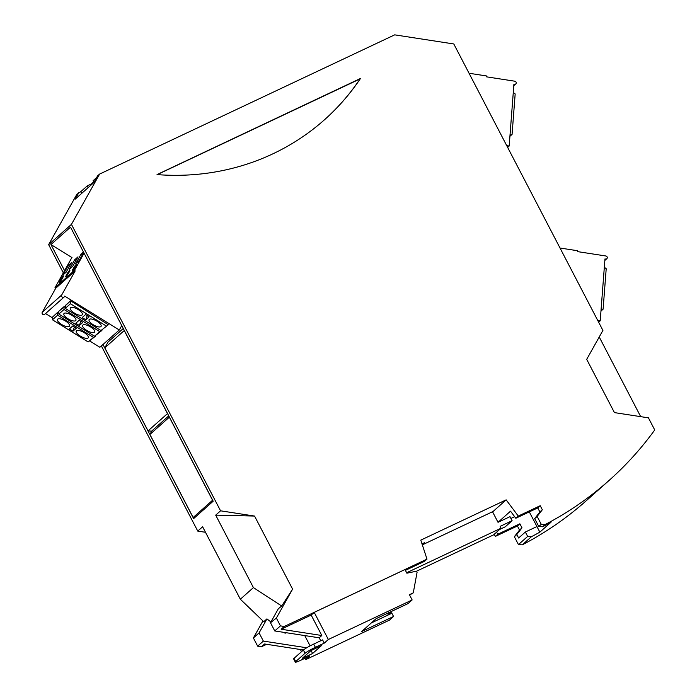<?xml version="1.0" encoding="UTF-8"?>
<svg xmlns="http://www.w3.org/2000/svg" width="697" height="697" viewBox="0 0 697 697"><rect width="100%" height="100%" fill="white"/><g stroke="black" fill="none" stroke-linecap="round" stroke-linejoin="round"><path stroke-width="1.05" d="M654.736 429.962L648.428 417.843L614.432 412.607L586.7 359.338L602.914 330.413L453.799 43.963L394.694 34.85L99.619 174.076L71.442 224.373L220.557 510.814L254.553 516.059L292.592 589.122L281.701 606.015L278.338 608.742L270.488 622.752L274.757 630.951L319.217 637.807L321.805 635.507L281.17 629.234L284.28 626.472L426.991 559.133L420.788 540.131L506.144 499.854L518.272 516.068L540.219 505.708L542.327 509.76L537.143 516.433L541.255 524.327L545.089 524.571A366.91 339.692 48.3 0 0 608.995 480.521A366.91 339.692 48.3 0 0 654.736 429.962M640.7 416.658L599.228 336.991M608.995 480.521L586.194 500.794A366.91 339.692 48.3 0 1 522.288 544.845L531.489 536.664A366.91 339.692 48.3 0 0 539.853 532.142L550.996 522.236A366.91 339.692 48.3 0 1 542.623 526.758L545.089 524.571M542.623 526.758L538.79 526.514L541.255 524.327M499.653 529.459L505.238 526.819L512.103 520.711L509.995 516.669L498.024 522.314L510.518 511.171L515.815 518.254L537.762 507.904L539.87 511.947L534.686 518.629L537.143 516.433M534.686 518.629L538.79 526.514M539.87 511.947L542.327 509.76M537.762 507.904L540.219 505.708M515.815 518.254L518.272 516.068M422.338 544.862L493.058 511.493L506.144 499.854M494.051 534.433L495.48 536.341L497.937 534.155L496.508 532.247M422.304 544.758L424.717 542.606L422.016 543.878M405.401 570.355L424.534 561.32L426.991 559.133M409.592 595.038L413.269 592.868L417.059 572.42L416.431 571.209L406.874 573.195L404.983 569.545L314.216 612.375L311.176 615.076L281.17 629.234M81.662 193.426L80.878 191.57L87.291 185.872L91.324 183.964L93.633 181.908M93.877 182.475L93.119 180.689L96.622 177.569M205.493 532.29L197.756 531.097L202.618 526.766L240.343 599.228L263.754 621.715L266.942 618.875L259.092 632.893L253.394 637.964L262.935 620.931M281.701 606.015L253.412 587.597L215.695 515.144L254.553 516.059M215.695 515.144L220.557 510.814M80.878 191.57L76.827 194.35L48.642 244.647L71.442 224.373M78.9 192.511L75.128 199.229L93.781 182.64L97.545 175.914L99.619 174.076M102.99 344.492L193.627 518.594L213.186 501.204L70.519 227.152L50.959 244.542L64.551 270.645M253.412 587.597L240.343 599.228M197.756 531.097L101.37 345.939M63.322 272.841L48.642 244.647M292.592 589.122L276.378 618.056L270.488 622.752M360.244 78.831L157.243 174.616A251.756 233.086 -131.7 0 0 324.506 119.753A251.756 233.086 -131.7 0 0 360.244 78.831L359.983 79.066A251.756 233.086 -131.7 0 1 324.375 119.867M157.043 174.572L360.384 78.517M266.942 618.875L270.906 622.012M283.993 632.379L285.082 633.233L285.744 632.649M91.629 184.548L91.324 183.964M87.291 185.872L88.066 187.72M266.663 644.307L261.48 646.746L264.59 643.984L303.43 649.979M519.535 530.034L514.351 536.716L518.455 544.601L527.655 536.42L525.355 532.02L518.62 538.006L516.808 534.521L521.992 527.847L519.535 530.034L517.427 525.991L519.884 523.796L497.937 534.155M517.427 525.991L495.48 536.341M514.351 536.716L516.808 534.521M539.853 532.142L529.311 511.886M514.639 516.695L510.927 518.446M536.943 526.549L525.355 532.02M531.489 536.664L527.655 536.42M522.288 544.845L518.455 544.601M521.992 527.847L519.884 523.796M50.959 244.542L71.896 257.533M109.96 340.354L108.601 339.509M194.184 517.592L193.627 518.594M284.28 626.472L280.455 625.88L276.378 618.056M314.216 612.375L328.339 639.497L324.262 643.122L315.375 647.313A9.174 0.915 -27.5 0 0 305.059 653.263L295.737 661.558A9.174 0.915 -27.5 0 0 295.319 662.15A9.174 0.915 -27.5 0 0 300.869 660.216L309.756 656.025L305.669 659.658L389.484 620.112L393.561 616.488L361.647 631.543L376.153 618.64L408.067 603.576L412.145 599.951L409.409 594.689L413.269 592.868M371.301 622.952L391.871 613.247L393.561 616.488M311.176 615.076L321.805 635.507M280.455 625.88L274.757 630.951M324.262 643.122L322.572 639.89L313.694 644.08A9.174 0.915 -27.5 0 0 303.378 650.022L294.047 658.317A9.174 0.915 -27.5 0 0 293.637 658.909L295.319 662.15M328.339 639.497L412.145 599.951M320.751 640.743L319.217 637.807M305.669 659.658L304.964 658.29M301.522 651.678L300.39 649.508M391.801 611.26L390.608 613.029L387.959 614.275M391.636 612.105L387.776 613.926L388.299 614.928M306.706 647.774L263.361 641.092L257.663 646.163L261.48 646.746M310.104 645.875L304.746 635.577M286.179 632.719L285.082 633.233M259.092 632.893L263.361 641.092M310.984 650.58L321.413 645.657L312.604 653.49L302.176 658.412L310.984 650.58M257.663 646.163L253.394 637.964M312.604 653.49L311.062 650.536M506.736 145.656L509.176 146.039L513.916 84.171L514.578 84.276A1.603 1.49 -131.7 0 0 516.146 82.324A1.603 1.49 -131.7 0 0 514.813 81.201L486.515 76.836L486.584 75.964L469.046 73.255M507.643 147.398L509.176 146.039M510.004 135.235L512.068 134.399L515.17 93.938L513.28 92.492M509.925 136.307L512.068 134.399M104.82 347.829L124.249 330.544L167.489 413.609L148.06 430.885L104.82 347.829L108.07 342.035L123.282 328.505M168.761 415.874L151.589 431.155L148.06 430.885M416.449 571.252L493.572 534.869L501.082 528.187L406.647 572.742M501.082 528.187L500.132 526.366L512.103 520.711M498.024 522.314L492.526 511.746M149.916 434.458L169.345 417.172L212.585 500.237L193.156 517.514L149.916 434.458L151.946 430.842M194.707 517.636L193.156 517.514M598.645 322.214L600.222 320.812L604.961 258.953L605.615 259.049A1.603 1.49 -131.7 0 0 606.799 258.718L604.839 260.46M597.712 320.428L600.222 320.812M606.799 258.718A1.603 1.49 -131.7 0 0 605.85 255.982L577.56 251.617L577.621 250.737L560.022 248.027M601.049 310.017L603.105 309.18L606.207 268.711L604.325 267.265M600.962 311.089L603.105 309.18M84.076 253.185L74.413 270.436L75.189 270.915L61.693 294.997L42.264 312.282L55.76 288.201L54.985 287.722L72.026 257.298M61.693 294.997A1.603 1.49 48.3 0 0 64.115 297.035A1.603 1.49 48.3 0 0 64.403 296.678L64.716 296.12L119.3 329.995L99.871 347.272L89.817 341.033M52.388 317.806L45.54 313.554M42.264 312.282A1.603 1.49 48.3 0 0 44.686 314.321L64.115 297.035M119.3 329.995L121.766 325.586M75.189 270.915L55.76 288.201M83.457 252L81.096 254.1L75.764 263.614L79.127 260.626L83.701 252.471M72.532 270.889A3.894 0.453 -58.2 0 0 74.954 267.535A3.894 0.453 -58.2 0 0 76.4 264.459A3.894 0.453 -58.2 0 0 76.086 264.546A3.894 0.453 -58.2 0 0 73.446 268.284A3.894 0.453 -58.2 0 0 72.314 271.037A3.894 0.453 -58.2 0 0 72.532 270.889M59.576 282.416A3.894 0.453 -58.2 0 0 61.998 279.053A3.894 0.453 -58.2 0 0 63.444 275.977A3.894 0.453 -58.2 0 0 63.131 276.064A3.894 0.453 -58.2 0 0 60.491 279.811A3.894 0.453 -58.2 0 0 59.358 282.555A3.894 0.453 -58.2 0 0 59.576 282.416M77.986 256.862L74.623 259.859L69.291 269.382L72.654 266.385L77.986 256.862M62.808 275.141L66.18 272.144L71.512 262.621L68.14 265.618L62.808 275.141M69.613 270.305A3.894 0.453 -58.2 0 0 66.964 274.052A3.894 0.453 -58.2 0 0 65.84 276.796A3.894 0.453 -58.2 0 0 66.058 276.657A3.894 0.453 -58.2 0 0 68.472 273.294A3.894 0.453 -58.2 0 0 69.918 270.218A3.894 0.453 -58.2 0 0 69.613 270.305M74.413 270.436L54.985 287.722M82.351 254.875L81.096 254.1M74.623 259.859L75.877 260.634M69.395 266.393L68.14 265.618M57.764 312.239L52.371 317.222L57.764 312.239L58.827 312.901M95.55 335.701L88.144 341.939L52.449 319.784L52.371 317.222M70.589 300.834L108.314 324.758L100.969 330.535L65.265 308.379L65.405 305.443L70.589 300.834L65.196 305.817M101.962 329.995L99.741 331.633L64.037 309.477L63.967 306.915L65.239 307.194M64.176 306.541L58.992 311.15L63.967 306.915M64.037 309.477L58.853 314.077L58.783 311.524M99.741 331.633L94.557 336.242L58.853 314.077M75.72 320.637A6.883 2.474 29.3 0 1 68.332 318.973A6.883 2.474 29.3 0 1 63.906 313.667A6.883 2.474 29.3 0 1 64.107 313.423A6.883 2.474 29.3 0 1 71.486 315.079A6.883 2.474 29.3 0 1 75.912 320.393A6.883 2.474 29.3 0 1 75.72 320.637M94.487 332.286A6.883 2.474 29.3 0 1 87.108 330.631A6.883 2.474 29.3 0 1 82.682 325.316A6.883 2.474 29.3 0 1 82.873 325.081A6.883 2.474 29.3 0 1 90.261 326.736A6.883 2.474 29.3 0 1 94.687 332.042A6.883 2.474 29.3 0 1 94.487 332.286M75.781 323.269L79.38 325.499L82.743 322.502L79.153 320.272L75.781 323.269M101.901 330.456L94.557 336.242M80.8 321.3L79.38 325.499M57.555 312.613L57.624 315.175L93.328 337.331M57.624 315.175L52.449 319.784M95.489 336.163L88.144 341.939M88.075 337.984A6.883 2.474 29.3 0 1 80.695 336.329A6.883 2.474 29.3 0 1 76.269 331.023A6.883 2.474 29.3 0 1 76.47 330.779A6.883 2.474 29.3 0 1 83.849 332.434A6.883 2.474 29.3 0 1 88.275 337.749A6.883 2.474 29.3 0 1 88.075 337.984M69.308 326.335A6.883 2.474 29.3 0 1 61.92 324.68A6.883 2.474 29.3 0 1 57.494 319.374A6.883 2.474 29.3 0 1 57.694 319.13A6.883 2.474 29.3 0 1 65.082 320.786A6.883 2.474 29.3 0 1 69.5 326.091A6.883 2.474 29.3 0 1 69.308 326.335M69.369 328.967L72.967 331.197L76.339 328.209L72.741 325.969L69.369 328.967M74.387 326.998L72.967 331.197M70.38 301.209L70.449 303.77L106.144 325.926M70.449 303.77L65.265 308.379M100.899 326.579A6.883 2.474 29.3 0 1 93.511 324.924A6.883 2.474 29.3 0 1 89.094 319.618A6.883 2.474 29.3 0 1 89.286 319.374A6.883 2.474 29.3 0 1 96.674 321.029A6.883 2.474 29.3 0 1 101.1 326.344A6.883 2.474 29.3 0 1 100.899 326.579M82.124 314.931A6.883 2.474 29.3 0 1 74.745 313.275A6.883 2.474 29.3 0 1 70.319 307.961A6.883 2.474 29.3 0 1 70.519 307.725A6.883 2.474 29.3 0 1 77.898 309.381A6.883 2.474 29.3 0 1 82.324 314.687A6.883 2.474 29.3 0 1 82.124 314.931M85.565 314.565L89.155 316.804L85.792 319.792L82.194 317.562L85.565 314.565M108.314 324.758L100.969 330.535M87.212 315.593L85.792 319.792M315.375 647.313L313.694 644.08M295.737 661.558L294.047 658.317M305.059 653.263L303.378 650.022M513.863 84.912L514.578 84.276M604.9 259.685L605.615 259.049M515.763 83.936L513.802 85.679"/></g></svg>
